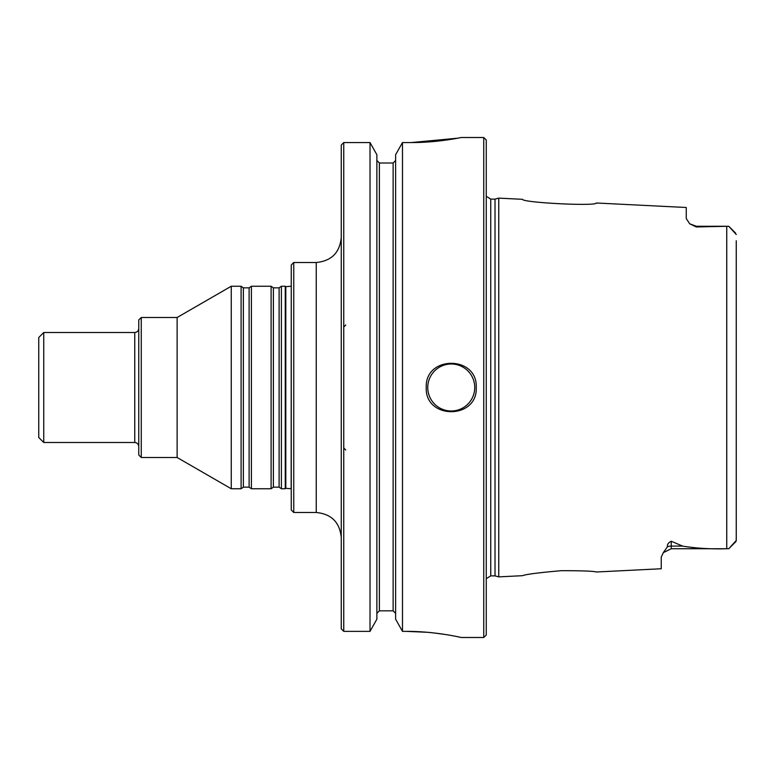 <?xml version="1.0" encoding="UTF-8"?>
<svg xmlns="http://www.w3.org/2000/svg" width="775" height="775" viewBox="0 0 775 775"><rect width="100%" height="100%" fill="white"/><g stroke="black" fill="none" stroke-linecap="round" stroke-linejoin="round"><path stroke-width="1.16" d="M293.754 262.502L293.754 512.498L291.255 509.998L291.255 265.002L293.754 262.502L316.248 262.502C331.438 261.02 339.77 252.689 341.252 237.499M736.25 240.763L736.25 540.475L728.752 548.748L726.747 548.729C711.092 549.233 696.376 548.361 682.591 546.094L671.247 541.231C668.36 542.665 667.081 544.515 667.43 546.762A9.998 8.912 180 0 1 671.247 546.094L682.591 546.094M736.25 524.346L736.25 516.77M341.252 145.099L343.751 142.552L341.252 145.099L341.252 628.816L343.751 631.373L370.014 631.373L376.873 619.177L370.014 631.373L370.014 142.552L376.873 154.7L376.873 619.177M395.628 154.7L402.487 142.552L395.628 154.7L395.628 619.177L402.487 631.373L406.245 631.373C435.763 631.228 461.9 637.689 461.251 637.496C461.929 637.699 435.802 631.228 406.245 631.373L427.364 632.284M735.669 233.168L728.752 226.252L696.25 226.252L696.25 226.959L728.752 226.252L736.25 234.525M486.254 578.692L490.749 575.873L490.749 199.127L495.022 199.127L498.751 198.129L498.751 576.871L522.495 575.689C525.76 574.333 538.683 572.667 561.245 570.691C582.025 570.681 593.718 571.117 596.314 571.998L661.249 568.753L661.249 557.099L663.332 552.643L667.43 546.762M498.751 198.129L522.495 199.311C522.127 202.653 596.692 206.46 596.314 203.002L686.253 207.497L686.253 218.55L689.702 223.81L696.25 226.959M736.114 541.173L735.775 541.715M395.628 619.177L402.487 631.373L402.487 142.552L411.254 142.552C438.088 142.678 461.832 137.349 461.251 137.504C461.881 137.34 438.098 142.678 411.254 142.552L457.608 138.202M370.014 142.552L343.751 142.552L370.014 142.552L376.873 154.7M379.372 163.002L376.873 160.444L379.372 163.002L393.128 163.002L395.628 160.444L393.128 163.002L393.128 610.826L395.628 613.403L393.128 610.826L379.372 610.826L376.873 613.403L379.372 610.826L379.372 163.002M460.563 637.35L456.853 636.566M445.257 634.473L433.457 632.894M343.751 142.552L343.751 631.373L341.252 628.816M486.254 387.5L486.254 634.996L483.745 637.496L483.745 137.504L486.254 140.004L486.254 387.5M476.247 387.5C477.739 355.26 424.768 355.27 426.25 387.5C424.729 419.692 477.72 419.769 476.247 387.5M495.022 199.127L495.022 575.873L498.751 576.871M291.158 286.246L285.81 286.673L285.81 488.327L291.158 488.754L291.255 286.246M285.81 488.327L285.268 488.754L285.268 286.246L285.81 286.673M43.749 442.496L43.749 332.504L38.75 337.503L38.75 437.497L43.749 442.496L134.753 442.496C137.175 442.738 138.512 444.065 138.754 446.497M141.253 457.502L141.253 317.498L138.754 319.998L138.754 455.002L141.253 457.502L177.126 457.502L231.25 488.754L241.102 488.754L241.102 286.246L231.25 286.246L231.25 488.754M141.253 317.498L177.126 317.498L177.126 457.502M251.4 286.246L251.4 488.754L271.105 488.754L271.105 286.246L251.4 286.246L249.114 287.845L249.114 487.155L251.4 488.754M271.105 488.754L273.381 487.155L273.381 287.845L279.116 287.845L281.393 286.246L281.393 488.754L285.268 488.754M735.669 541.832L728.752 548.748L671.247 548.748L671.247 541.231M726.747 226.271L726.747 548.729M474.746 387.5A23.502 23.502 0 0 1 439.502 407.853A23.502 23.502 0 0 1 439.502 367.147A23.502 23.502 0 0 1 474.746 387.5M293.754 512.498L316.248 512.498L316.248 262.502M43.749 332.504L134.753 332.504L134.753 442.496M241.102 286.246L243.379 287.845L243.379 487.155L241.102 488.754M279.116 287.845L279.116 487.155L281.393 488.754M664.824 551.083L663.39 552.575M671.247 548.748L663.332 552.643M696.25 226.252L689.702 223.81M345.747 450.004L343.751 447.998M345.747 324.996L343.751 327.002M461.251 637.496L483.745 637.496M461.251 137.504L483.745 137.504M490.749 199.127L486.254 196.307M490.749 575.873L495.022 575.873M177.126 317.498L231.25 286.246M243.379 287.845L249.114 287.845M243.379 487.155L249.114 487.155M273.381 287.845L271.105 286.246M273.381 487.155L279.116 487.155M281.393 286.246L285.268 286.246M316.248 512.498C331.438 513.98 339.77 522.311 341.252 537.501M134.753 332.504C137.175 332.262 138.512 330.935 138.754 328.503"/></g></svg>
